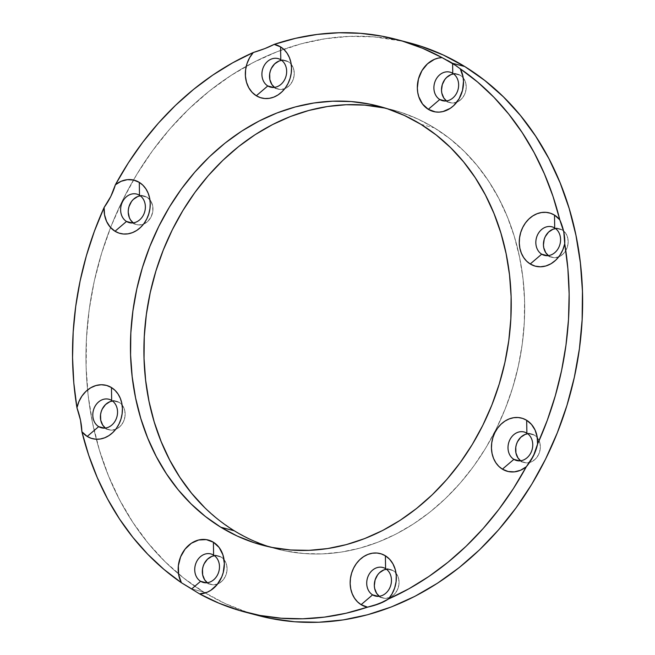 <?xml version="1.0" encoding="UTF-8"?>
<svg xmlns="http://www.w3.org/2000/svg" width="655" height="655" viewBox="0 0 655 655"><rect width="100%" height="100%" fill="white"/><g stroke="black" fill="none" stroke-linecap="round" stroke-linejoin="round"><path stroke-width="0.49" stroke-dasharray="3.27 2.46" d="M555.358 228.603L560.131 228.98L562.309 229.995L554.703 227.989L562.309 229.995A14.762 12.191 -75.2 0 0 559.567 228.816A14.762 12.191 -75.2 0 0 555.563 228.579A14.762 12.191 -75.2 0 1 562.309 229.995L565.846 233.467L567.852 238.404L568.024 244.053L566.338 249.555L563.046 254.075L558.658 256.924L553.827 257.661L547.408 255.687L549.308 256.187L548.448 255.597A14.762 12.191 -75.2 0 0 549.308 256.187L547.408 255.687M453.432 73.941L458.197 74.31L460.375 75.325L452.769 73.319L460.375 75.325A14.762 12.191 -75.2 0 0 457.632 74.146A14.762 12.191 -75.2 0 0 453.628 73.909A14.762 12.191 -75.2 0 1 460.375 75.325L463.912 78.796L465.918 83.734L466.09 89.383L464.403 94.885L461.112 99.404L456.723 102.254L451.893 102.991L445.474 101.017L447.373 101.517L446.514 100.927A14.762 12.191 -75.2 0 0 447.373 101.517L445.474 101.017M442.068 57.624L447.594 60.448M281.445 60.383L283.869 60.293L288.388 61.766L280.79 59.761L288.388 61.766A14.762 12.191 -75.2 0 0 285.654 60.596A14.762 12.191 -75.2 0 0 281.65 60.35A14.762 12.191 -75.2 0 1 288.388 61.766L291.925 65.238L293.931 70.175L294.103 75.824L292.417 81.326L289.133 85.846L284.737 88.695L279.914 89.44L273.487 87.459L275.387 87.958L274.527 87.369A14.762 12.191 -75.2 0 0 275.387 87.958L273.487 87.459M137.755 196.525L142.577 195.788L147.105 197.261L139.499 195.264L147.105 197.261A14.762 12.191 -75.2 0 0 144.362 196.091A14.762 12.191 -75.2 0 0 140.358 195.853A14.762 12.191 -75.2 0 1 147.105 197.261L150.642 200.733L152.648 205.67L152.82 211.319L151.133 216.83L147.842 221.349L143.453 224.19L138.623 224.935L132.204 222.954L134.103 223.453L133.243 222.872A14.762 12.191 -75.2 0 0 134.103 223.453L132.204 222.954M112.332 401.056L114.756 400.966L119.276 402.44L111.677 400.442L119.276 402.44A14.762 12.191 -75.2 0 0 116.541 401.269A14.762 12.191 -75.2 0 0 112.537 401.032A14.762 12.191 -75.2 0 1 119.276 402.44L122.812 405.912L124.818 410.849L124.99 416.506L123.304 422.008L120.021 426.528L115.624 429.369L110.801 430.114L104.374 428.133L106.274 428.632L105.414 428.051A14.762 12.191 -75.2 0 0 106.274 428.632L104.374 428.133M214.267 555.727L216.69 555.636L221.21 557.11L213.612 555.112L221.21 557.11A14.762 12.191 -75.2 0 0 218.467 555.939A14.762 12.191 -75.2 0 0 214.472 555.702A14.762 12.191 -75.2 0 1 221.21 557.11L224.747 560.582L226.753 565.519L226.925 571.168L225.238 576.678L221.947 581.198L217.558 584.039L212.736 584.784L206.309 582.803L208.208 583.302L207.348 582.713A14.762 12.191 -75.2 0 0 208.208 583.302L206.309 582.803M386.245 569.285L391.019 569.662L393.197 570.669L385.59 568.663L393.197 570.669A14.762 12.191 -75.2 0 0 390.454 569.498A14.762 12.191 -75.2 0 0 386.45 569.252A14.762 12.191 -75.2 0 1 393.197 570.669L396.725 574.14L398.739 579.077L398.911 584.727L397.225 590.229L393.933 594.748L389.545 597.597L384.714 598.342L378.295 596.361L380.195 596.861L379.335 596.271A14.762 12.191 -75.2 0 0 380.195 596.861L378.295 596.361M527.537 433.79L529.96 433.692L534.48 435.174L526.882 433.168L534.48 435.174A14.762 12.191 -75.2 0 0 531.737 433.995A14.762 12.191 -75.2 0 0 527.742 433.757A14.762 12.191 -75.2 0 1 534.48 435.174L538.017 438.645L540.023 443.582L540.195 449.232L538.508 454.734L535.217 459.253L530.828 462.102L526.006 462.839L519.579 460.866L521.478 461.366L520.619 460.776A14.762 12.191 -75.2 0 0 521.478 461.366L519.579 460.866M420.854 124.294L434.306 127.84A227.056 187.567 -75.2 0 0 392.14 109.753A227.056 187.567 -75.2 0 0 385.377 108.132L400.778 112.3L417.947 119.054L434.306 127.84L449.698 138.557L463.986 151.117L477.02 165.396L488.687 181.247L498.856 198.53L507.445 217.067L514.371 236.684L519.562 257.202L522.96 278.408L524.549 300.105L524.303 322.08L522.231 344.129L518.342 366.03L512.685 387.588L505.308 408.573L496.285 428.804L485.699 448.069L473.663 466.196L460.277 483.005L445.678 498.332L430.016 512.03L413.42 523.967L396.07 534.038L378.115 542.127L359.751 548.169L341.132 552.108L322.448 553.901L303.887 553.524L285.613 550.994L267.805 546.327L250.636 539.573L234.277 530.787L218.885 520.07L204.597 507.51M199.619 593.913L191.702 588.91L203.836 592.112A296.158 244.651 -75.2 0 0 205.228 592.955A296.158 244.651 -75.2 0 0 258.831 615.692M409.752 42.935A296.158 244.651 -75.2 0 0 283.721 49.272A296.158 244.651 -75.2 0 1 402.997 41.273L373.956 36.86L349.737 36.377L325.371 38.711L301.087 43.844L277.122 51.729L253.714 62.29L231.084 75.415L209.436 90.988L189 108.861L169.964 128.847L152.509 150.773L136.797 174.41L122.993 199.546L111.227 225.926L101.607 253.305L94.222 281.421L89.154 309.995L86.452 338.75L86.132 367.414L88.196 395.718L92.642 423.376L99.404 450.132L108.435 475.726L119.636 499.904L132.908 522.444L148.12 543.126L165.125 561.744L183.76 578.128L203.836 592.112L225.181 603.566L247.565 612.376L258.545 615.618M203.836 592.112L191.702 588.91L203.836 592.112A296.158 244.651 -75.2 0 1 178.512 573.878A296.158 244.651 -75.2 0 1 96.342 439.235A296.158 244.651 -75.2 0 1 87.582 389.938A296.158 244.651 -75.2 0 1 110.58 227.563A296.158 244.651 -75.2 0 1 246.247 66.286A296.158 244.651 -75.2 0 1 283.721 49.272A296.158 244.651 -75.2 0 0 246.247 66.286A296.158 244.651 -75.2 0 0 110.58 227.563A296.158 244.651 -75.2 0 0 87.582 389.938A296.158 244.651 -75.2 0 0 96.342 439.235A296.158 244.651 -75.2 0 0 178.512 573.878A296.158 244.651 -75.2 0 0 203.836 592.112A296.158 244.651 -75.2 0 0 205.228 592.955A296.158 244.651 -75.2 0 0 252.142 613.809M434.306 127.84A227.056 187.567 104.8 0 1 507.265 403.505A227.056 187.567 104.8 0 1 276.443 548.874A227.056 187.567 104.8 0 1 269.754 546.95A227.056 187.567 104.8 0 0 505.766 407.426A227.056 187.567 104.8 0 0 434.306 127.84A227.056 187.567 -75.2 0 0 385.377 108.132M530.198 461.505L526.317 466.745M526.882 433.168L534.48 435.174A14.762 12.191 104.8 0 1 537.305 437.671A14.762 12.191 104.8 0 1 538.328 455.094A14.762 12.191 104.8 0 1 524.221 462.536A14.762 12.191 104.8 0 1 521.478 461.366A14.762 12.191 -75.2 0 1 520.619 460.776M373.669 605.597L367.537 607.152M388.374 599.038L384.256 601.47M385.59 568.663L393.197 570.669A14.762 12.191 104.8 0 1 396.013 573.166A14.762 12.191 104.8 0 1 389.586 597.581A14.762 12.191 104.8 0 1 382.929 598.04A14.762 12.191 104.8 0 1 380.195 596.861A14.762 12.191 -75.2 0 1 379.335 596.271M213.612 555.112L221.21 557.11A14.762 12.191 104.8 0 1 224.035 559.607A14.762 12.191 104.8 0 1 217.599 584.023A14.762 12.191 104.8 0 1 210.951 584.481A14.762 12.191 104.8 0 1 208.208 583.302A14.762 12.191 -75.2 0 1 207.348 582.713M111.677 400.442L119.276 402.44A14.762 12.191 104.8 0 1 122.1 404.937A14.762 12.191 104.8 0 1 115.665 429.361A14.762 12.191 104.8 0 1 109.017 429.811A14.762 12.191 104.8 0 1 106.274 428.632A14.762 12.191 -75.2 0 1 105.414 428.051M139.499 195.264L147.105 197.261A14.762 12.191 104.8 0 1 149.929 199.759A14.762 12.191 104.8 0 1 143.494 224.174A14.762 12.191 104.8 0 1 136.846 224.632A14.762 12.191 104.8 0 1 134.103 223.453A14.762 12.191 -75.2 0 1 133.243 222.872M280.79 59.761L288.388 61.766A14.762 12.191 104.8 0 1 291.213 64.264A14.762 12.191 104.8 0 1 284.778 88.679A14.762 12.191 104.8 0 1 278.129 89.137A14.762 12.191 104.8 0 1 275.387 87.958A14.762 12.191 -75.2 0 1 274.527 87.369M456.854 66.139L460.285 68.816M452.769 73.319L460.375 75.325A14.762 12.191 104.8 0 1 463.191 77.822A14.762 12.191 104.8 0 1 456.764 102.237A14.762 12.191 104.8 0 1 450.116 102.688A14.762 12.191 104.8 0 1 447.373 101.517A14.762 12.191 -75.2 0 1 446.514 100.927M554.703 227.989L562.309 229.995A14.762 12.191 104.8 0 1 568.024 244.028A14.762 12.191 104.8 0 1 558.699 256.907A14.762 12.191 104.8 0 1 552.05 257.358A14.762 12.191 104.8 0 1 549.308 256.187A14.762 12.191 -75.2 0 1 548.448 255.597M562.309 229.995A14.762 12.191 104.8 0 1 568.024 244.028A14.762 12.191 104.8 0 1 558.699 256.907A14.762 12.191 104.8 0 1 549.308 256.187M460.375 75.325A14.762 12.191 104.8 0 1 463.191 77.822A14.762 12.191 104.8 0 1 456.764 102.237A14.762 12.191 104.8 0 1 447.373 101.517M288.388 61.766A14.762 12.191 104.8 0 1 291.213 64.264A14.762 12.191 104.8 0 1 284.778 88.679A14.762 12.191 104.8 0 1 275.387 87.958M147.105 197.261A14.762 12.191 104.8 0 1 149.929 199.759A14.762 12.191 104.8 0 1 143.494 224.174A14.762 12.191 104.8 0 1 134.103 223.453M119.276 402.44A14.762 12.191 104.8 0 1 122.1 404.937A14.762 12.191 104.8 0 1 115.665 429.361A14.762 12.191 104.8 0 1 106.274 428.632M221.21 557.11A14.762 12.191 104.8 0 1 224.035 559.607A14.762 12.191 104.8 0 1 217.599 584.023A14.762 12.191 104.8 0 1 208.208 583.302M393.197 570.669A14.762 12.191 104.8 0 1 396.013 573.166A14.762 12.191 104.8 0 1 389.586 597.581A14.762 12.191 104.8 0 1 380.195 596.861M534.48 435.174A14.762 12.191 104.8 0 1 537.305 437.671A14.762 12.191 104.8 0 1 537.419 456.617A14.762 12.191 104.8 0 1 521.478 461.366M559.567 228.816L551.96 226.81M457.632 74.146L450.034 72.148M285.654 60.596L278.048 58.59M144.362 196.091L136.764 194.085M116.541 401.269L108.935 399.263M218.467 555.939L210.869 553.933M390.454 569.498L382.848 567.492M531.737 433.995L524.139 431.997M378.696 106.208L392.14 109.753M262.991 545.328L276.443 548.874M524.221 462.536L516.615 460.539M382.929 598.04L375.331 596.034M210.951 584.481L203.345 582.475M109.017 429.811L101.41 427.805M136.846 224.632L129.24 222.626M278.129 89.137L270.523 87.131M450.116 102.688L442.51 100.69M552.05 257.358L544.444 255.36"/><path stroke-width="0.98" d="M555.563 228.579A14.762 12.191 -75.2 0 0 544.018 239.984A14.762 12.191 -75.2 0 0 548.448 255.597L545.771 252.715L543.765 247.778L543.437 244.986L544.215 239.304L545.279 236.619L548.562 232.099L552.959 229.258L555.563 228.579A14.762 12.191 -75.2 0 0 544.018 239.984A14.762 12.191 -75.2 0 0 548.448 255.597M547.408 255.687L541.701 254.181A14.762 12.191 104.8 0 1 536.961 236.267A14.762 12.191 104.8 0 1 551.96 226.81A14.762 12.191 104.8 0 1 554.703 227.989A14.762 12.191 104.8 0 0 537.673 234.621A14.762 12.191 104.8 0 0 541.701 254.181L530.222 263.981A27.543 22.753 104.8 0 1 522.706 227.473A27.543 22.753 104.8 0 1 554.49 215.102L554.703 227.989L554.49 215.102L559.804 219.826L563.799 232.009L564.733 243.758A296.158 244.651 104.8 0 1 537.567 444.09L533.465 455.847L526.317 466.745A296.158 244.651 104.8 0 1 388.374 599.038L379.351 603.681L367.537 607.152A296.158 244.651 104.8 0 1 245.379 612.155A296.158 244.651 104.8 0 1 199.619 593.913L181.402 582.729A27.543 22.753 104.8 0 1 185.078 549.111A27.543 22.753 104.8 0 1 213.391 542.225L213.612 555.112A14.762 12.191 104.8 0 0 210.869 553.933A14.762 12.191 104.8 0 0 195.861 563.382A14.762 12.191 104.8 0 0 200.61 581.304A14.762 12.191 104.8 0 1 196.574 561.736A14.762 12.191 104.8 0 1 213.612 555.112L213.391 542.225L219.147 547.498L222.937 554.875L224.354 563.546L223.24 572.552L221.767 576.875L217.173 584.563L210.836 590.294L207.226 592.218L199.619 593.913L218.999 603.222L239.157 610.403L259.937 615.422L281.183 618.222L302.725 618.795L324.413 617.125L346.069 613.236L367.537 607.152L361.11 604.663A27.543 22.753 104.8 0 1 353.594 568.155A27.543 22.753 104.8 0 1 385.377 555.784L385.59 568.663A14.762 12.191 104.8 0 0 382.848 567.492A14.762 12.191 104.8 0 0 367.848 576.94A14.762 12.191 104.8 0 0 372.589 594.855A14.762 12.191 104.8 0 1 368.56 575.295A14.762 12.191 104.8 0 1 385.59 568.663L385.377 555.784L389.61 559.247L392.943 563.865L395.202 569.375L396.267 575.475L396.07 581.837L394.621 588.108L392.009 593.946L388.374 599.038L408.974 588.747L428.902 576.457L448.004 562.244L466.131 546.229L483.153 528.528L498.938 509.287L513.364 488.638L526.317 466.745L520.545 470.257L514.331 471.878L508.133 471.51L502.401 469.16A27.543 22.753 104.8 0 1 494.877 432.652A27.543 22.753 104.8 0 1 526.661 420.281L526.882 433.168A14.762 12.191 104.8 0 0 524.139 431.997A14.762 12.191 104.8 0 0 509.132 441.445A14.762 12.191 104.8 0 0 513.88 459.36A14.762 12.191 104.8 0 1 509.844 439.8A14.762 12.191 104.8 0 1 526.882 433.168L526.661 420.281L531.5 424.432L535.086 430.065L537.157 436.787L537.567 444.09L547.318 420.232L555.342 395.653L561.581 370.542L565.977 345.095L568.507 319.493L569.138 293.939L567.877 268.632L564.733 243.758L562.801 249.899L559.747 255.466L555.743 260.166L551.011 263.744L545.803 265.995L540.408 266.798L535.119 266.118L530.222 263.981L526.628 261.165L523.632 257.505L521.355 253.157L519.882 248.294L519.276 243.087L519.562 237.749L520.717 232.476L522.706 227.473L525.449 222.937L528.847 219.04L532.761 215.929L537.043 213.727L541.529 212.523L546.049 212.351L550.421 213.219L554.49 215.102A27.543 22.753 104.8 0 1 559.804 219.826L553 196.377L544.42 173.919L534.136 152.623L522.223 132.637L508.771 114.134L493.895 97.243L477.683 82.104L460.285 68.816A296.158 244.651 104.8 0 1 559.804 219.826L563.799 232.009L564.733 243.758A27.543 22.753 104.8 0 1 530.222 263.981A27.543 22.753 104.8 0 1 522.706 227.473A27.543 22.753 104.8 0 1 554.49 215.102L554.703 227.989A14.762 12.191 -75.2 0 1 558.731 247.549A14.762 12.191 -75.2 0 1 541.701 254.181L530.222 263.981L541.701 254.181A14.762 12.191 -75.2 0 0 544.444 255.36A14.762 12.191 -75.2 0 0 559.444 245.912A14.762 12.191 -75.2 0 0 554.703 227.989A14.762 12.191 104.8 0 0 537.673 234.621A14.762 12.191 104.8 0 0 541.701 254.181A14.762 12.191 -75.2 0 0 558.731 247.549A14.762 12.191 -75.2 0 0 554.703 227.989M453.628 73.909A14.762 12.191 -75.2 0 0 442.084 85.314A14.762 12.191 -75.2 0 0 446.514 100.927L443.836 98.045L441.83 93.108L441.503 90.316L442.281 84.634L444.81 79.525L446.636 77.437L451.025 74.588L453.628 73.909A14.762 12.191 -75.2 0 0 442.084 85.314A14.762 12.191 -75.2 0 0 446.514 100.927M445.474 101.017L439.767 99.511A14.762 12.191 104.8 0 1 435.026 81.597A14.762 12.191 104.8 0 1 450.034 72.148A14.762 12.191 104.8 0 1 452.769 73.319A14.762 12.191 104.8 0 0 435.739 79.951A14.762 12.191 104.8 0 0 439.767 99.511L428.288 109.32A27.543 22.753 104.8 0 1 418.447 78.993A27.543 22.753 104.8 0 1 442.068 57.624L422.688 48.323L402.53 41.134L381.75 36.123L360.504 33.323L338.954 32.75L317.274 34.412L295.618 38.309L274.15 44.393A27.543 22.753 104.8 0 1 280.569 46.882L280.79 59.761A14.762 12.191 104.8 0 0 278.048 58.59A14.762 12.191 104.8 0 0 263.04 68.038A14.762 12.191 104.8 0 0 267.789 85.952A14.762 12.191 104.8 0 1 263.76 66.392A14.762 12.191 104.8 0 1 280.79 59.761L280.569 46.882L284.172 49.706L287.168 53.358L289.445 57.706L290.918 62.569L291.524 67.776L291.238 73.114L290.083 78.387L288.094 83.39L285.351 87.926L281.953 91.823L278.039 94.934L273.757 97.136L269.27 98.348L264.751 98.52L260.379 97.644L256.31 95.761A27.543 22.753 104.8 0 1 253.313 52.498L264.947 48.544L274.15 44.393L280.569 46.882A27.543 22.753 104.8 0 1 288.094 83.39A27.543 22.753 104.8 0 1 256.31 95.761L252.077 92.289L248.744 87.672L246.485 82.17L245.42 76.062L245.617 69.708L247.066 63.437L249.678 57.591L253.313 52.498L232.713 62.79L212.785 75.088L193.684 89.301L175.556 105.316L158.526 123.009L142.749 142.258L128.323 162.907L115.37 184.792A27.543 22.753 104.8 0 1 139.286 182.377L139.499 195.264A14.762 12.191 104.8 0 0 136.764 194.085A14.762 12.191 104.8 0 0 121.756 203.533A14.762 12.191 104.8 0 0 126.497 221.456A14.762 12.191 104.8 0 1 122.469 201.887A14.762 12.191 104.8 0 1 139.499 195.264L139.286 182.377L142.888 185.201L145.885 188.853L148.161 193.2L149.627 198.072L150.232 203.271L149.954 208.618L148.791 213.882L146.802 218.885L144.059 223.421L140.669 227.318L136.756 230.429L132.474 232.631L127.987 233.843L123.468 234.015L119.087 233.139L115.026 231.256A27.543 22.753 104.8 0 1 104.12 207.455L110.834 196.385L115.37 184.792L121.142 181.288L127.357 179.658L133.554 180.035L139.286 182.377A27.543 22.753 104.8 0 1 146.802 218.885A27.543 22.753 104.8 0 1 115.026 231.256L110.187 227.113L106.601 221.472L104.53 214.758L104.12 207.455L94.369 231.305L86.337 255.884L80.106 280.995L75.71 306.45L73.18 332.044L72.549 357.597L73.802 382.905L76.954 407.778A27.543 22.753 104.8 0 1 111.456 387.555L111.677 400.442A14.762 12.191 104.8 0 0 108.935 399.263A14.762 12.191 104.8 0 0 93.927 408.712A14.762 12.191 104.8 0 0 98.676 426.634A14.762 12.191 104.8 0 1 94.647 407.066A14.762 12.191 104.8 0 1 111.677 400.442L111.456 387.555L115.059 390.38L118.056 394.032L120.332 398.379L121.805 403.251L122.403 408.45L122.125 413.796L120.97 419.061L118.981 424.063L116.238 428.599L112.84 432.496L108.926 435.608L104.644 437.81L100.158 439.022L95.638 439.194L91.266 438.318L87.197 436.435A27.543 22.753 104.8 0 1 81.883 431.71L80.508 420.223L76.954 407.778L78.887 401.646L81.941 396.07L85.944 391.371L90.677 387.801L95.884 385.549L101.279 384.739L106.569 385.418L111.456 387.555A27.543 22.753 104.8 0 1 118.981 424.063A27.543 22.753 104.8 0 1 87.197 436.435L81.883 431.71L88.687 455.159L97.267 477.618L107.551 498.922L119.464 518.899L132.908 537.403L147.793 554.294L164.004 569.441L181.402 582.729L178.643 574.656L178.357 565.715L180.583 556.881L185.078 549.111L191.334 543.265L198.686 539.982L206.317 539.622L213.391 542.225A27.543 22.753 104.8 0 1 223.24 572.552A27.543 22.753 104.8 0 1 199.619 593.913L181.402 582.729A27.543 22.753 104.8 0 1 185.078 549.111A27.543 22.753 104.8 0 1 213.391 542.225L213.612 555.112A14.762 12.191 -75.2 0 1 217.64 574.672A14.762 12.191 -75.2 0 1 200.61 581.304L191.702 588.91L181.402 582.729A296.158 244.651 -75.2 0 1 81.883 431.71L80.508 420.223L76.954 407.778A27.543 22.753 104.8 0 1 111.456 387.555L111.677 400.442A14.762 12.191 -75.2 0 1 115.706 420.002A14.762 12.191 -75.2 0 1 98.676 426.634L87.197 436.435A27.543 22.753 104.8 0 1 81.883 431.71C81.67 424.35 80.025 416.375 76.954 407.778A296.158 244.651 -75.2 0 1 104.12 207.455L110.834 196.385L115.37 184.792A27.543 22.753 104.8 0 1 139.286 182.377L139.499 195.264A14.762 12.191 -75.2 0 1 143.527 214.824A14.762 12.191 -75.2 0 1 126.497 221.456L115.026 231.256A27.543 22.753 104.8 0 1 104.12 207.455C109.303 200.242 113.053 192.685 115.37 184.792A296.158 244.651 -75.2 0 1 253.313 52.498L264.947 48.544L274.15 44.393A27.543 22.753 104.8 0 1 280.569 46.882L280.79 59.761A14.762 12.191 -75.2 0 1 284.819 79.329A14.762 12.191 -75.2 0 1 267.789 85.952L256.31 95.761A27.543 22.753 104.8 0 1 253.313 52.498C261.869 49.927 268.812 47.217 274.15 44.393A296.158 244.651 -75.2 0 1 396.3 39.39A296.158 244.651 -75.2 0 1 442.068 57.624L452.605 63.322L452.769 73.319L452.605 63.322L460.285 68.816L463.044 76.881L463.503 81.302L462.52 90.316L459.114 98.733L453.661 105.635L450.345 108.272L443.001 111.555L439.169 112.111L435.37 111.915L428.288 109.32L422.541 104.039L418.75 96.662L417.734 92.437L417.333 87.999L418.447 78.993L421.967 70.625L427.502 63.822L434.453 59.327L438.228 58.107L442.068 57.624L456.854 66.139M281.65 60.35A14.762 12.191 -75.2 0 0 270.097 71.755A14.762 12.191 -75.2 0 0 274.527 87.369L271.858 84.487L269.844 79.55L269.672 73.9L270.294 71.076L271.358 68.398L274.65 63.879L279.038 61.03L281.65 60.35A14.762 12.191 -75.2 0 0 270.097 71.755A14.762 12.191 -75.2 0 0 274.527 87.369M273.487 87.459L267.789 85.952L273.487 87.459L267.789 85.952L256.31 95.761L267.789 85.952A14.762 12.191 -75.2 0 0 270.523 87.131A14.762 12.191 -75.2 0 0 285.531 77.683A14.762 12.191 -75.2 0 0 280.79 59.761A14.762 12.191 104.8 0 0 263.76 66.392A14.762 12.191 104.8 0 0 267.789 85.952A14.762 12.191 -75.2 0 0 284.819 79.329A14.762 12.191 -75.2 0 0 280.79 59.761M140.162 195.878L140.358 195.853A14.762 12.191 -75.2 0 0 128.814 207.25A14.762 12.191 -75.2 0 0 133.243 222.872L130.566 219.982L129.346 217.656L128.233 212.261L128.388 209.395L129.01 206.571L131.54 201.462L133.366 199.374L137.755 196.525M132.204 222.954L126.497 221.456L132.204 222.954L126.497 221.456L115.026 231.256L126.497 221.456A14.762 12.191 -75.2 0 0 129.24 222.626A14.762 12.191 -75.2 0 0 144.247 213.178A14.762 12.191 -75.2 0 0 139.499 195.264A14.762 12.191 104.8 0 0 122.469 201.887A14.762 12.191 104.8 0 0 126.497 221.456A14.762 12.191 -75.2 0 0 143.527 214.824A14.762 12.191 -75.2 0 0 139.499 195.264M112.537 401.032A14.762 12.191 -75.2 0 0 100.985 412.429A14.762 12.191 -75.2 0 0 105.414 428.051L102.745 425.16L100.731 420.223L100.559 414.574L101.181 411.749L102.245 409.072L105.537 404.553L109.925 401.703L112.537 401.032A14.762 12.191 -75.2 0 0 100.985 412.429A14.762 12.191 -75.2 0 0 105.414 428.051M104.374 428.133L98.676 426.634L104.374 428.133L98.676 426.634L87.197 436.435L98.676 426.634A14.762 12.191 -75.2 0 0 101.41 427.805A14.762 12.191 -75.2 0 0 116.418 418.357A14.762 12.191 -75.2 0 0 111.677 400.442A14.762 12.191 104.8 0 0 94.647 407.066A14.762 12.191 104.8 0 0 98.676 426.634A14.762 12.191 -75.2 0 0 115.706 420.002A14.762 12.191 -75.2 0 0 111.677 400.442M214.472 555.702A14.762 12.191 -75.2 0 0 202.919 567.099A14.762 12.191 -75.2 0 0 207.348 582.713L204.671 579.831L202.665 574.893L202.493 569.244L203.115 566.419L204.18 563.742L207.471 559.223L211.86 556.373L214.472 555.702A14.762 12.191 -75.2 0 0 202.919 567.099A14.762 12.191 -75.2 0 0 207.348 582.713M206.309 582.803L200.61 581.304L206.309 582.803L200.61 581.304L191.702 588.91L200.61 581.304A14.762 12.191 -75.2 0 0 203.345 582.475A14.762 12.191 -75.2 0 0 218.352 573.027A14.762 12.191 -75.2 0 0 213.612 555.112A14.762 12.191 104.8 0 0 196.574 561.736A14.762 12.191 104.8 0 0 200.61 581.304A14.762 12.191 -75.2 0 0 217.64 574.672A14.762 12.191 -75.2 0 0 213.612 555.112M386.45 569.252A14.762 12.191 -75.2 0 0 374.906 580.658A14.762 12.191 -75.2 0 0 379.335 596.271L376.658 593.389L374.652 588.452L374.324 585.668L375.094 579.978L377.632 574.869L379.45 572.781L383.846 569.932L386.45 569.252A14.762 12.191 -75.2 0 0 374.906 580.658A14.762 12.191 -75.2 0 0 379.335 596.271M378.295 596.361L372.589 594.855L378.295 596.361L372.589 594.855L361.11 604.663L357.515 601.839L354.519 598.187L352.243 593.839L350.769 588.968L350.163 583.769L350.45 578.422L351.604 573.15L353.594 568.155L356.336 563.619L359.734 559.722L363.648 556.611L367.93 554.408L372.417 553.197L376.936 553.025L381.308 553.901L385.377 555.784A27.543 22.753 104.8 0 1 388.374 599.038C383.257 602.526 376.314 605.228 367.537 607.152A27.543 22.753 104.8 0 1 361.11 604.663A27.543 22.753 104.8 0 1 353.594 568.155A27.543 22.753 104.8 0 1 385.377 555.784L385.59 568.663A14.762 12.191 -75.2 0 1 389.619 588.231A14.762 12.191 -75.2 0 1 372.589 594.855L361.11 604.663L372.589 594.855A14.762 12.191 -75.2 0 0 375.331 596.034A14.762 12.191 -75.2 0 0 390.331 586.585A14.762 12.191 -75.2 0 0 385.59 568.663A14.762 12.191 104.8 0 0 368.56 575.295A14.762 12.191 104.8 0 0 372.589 594.855A14.762 12.191 -75.2 0 0 389.619 588.231A14.762 12.191 -75.2 0 0 385.59 568.663M527.742 433.757A14.762 12.191 -75.2 0 0 516.189 445.163A14.762 12.191 -75.2 0 0 520.619 460.776L517.941 457.894L515.935 452.957L515.763 447.308L516.386 444.483L517.45 441.798L520.741 437.278L525.13 434.437L527.742 433.757A14.762 12.191 -75.2 0 0 516.189 445.163A14.762 12.191 -75.2 0 0 520.619 460.776M519.579 460.866L513.88 459.36L519.579 460.866L513.88 459.36L502.401 469.16L498.799 466.344L495.802 462.684L493.526 458.344L492.061 453.473L491.455 448.266L491.733 442.927L492.896 437.655L494.877 432.652L497.628 428.116L501.018 424.219L504.931 421.108L509.213 418.905L513.7 417.702L518.22 417.53L522.6 418.398L526.661 420.281A27.543 22.753 104.8 0 1 537.567 444.09L534.799 452.924L530.198 461.505M220.833 527.242A227.056 187.567 104.8 0 1 147.866 251.577A227.056 187.567 104.8 0 1 378.696 106.208A227.056 187.567 104.8 0 1 420.854 124.294L436.255 135.02L450.542 147.572L463.576 161.851L475.235 177.701L485.412 194.985L494.001 213.522L500.919 233.139L506.11 253.657L509.516 274.863L511.105 296.559L510.859 318.535L508.779 340.584L504.89 362.493L499.233 384.043L491.864 405.036L482.833 425.259L472.255 444.532L460.211 462.651L446.833 479.46L432.234 494.787L416.564 508.485L399.976 520.422L382.618 530.493L364.671 538.582L346.298 544.624L327.68 548.562L309.004 550.356L290.435 549.979L272.161 547.449L254.353 542.782L237.192 536.027L220.833 527.242L205.433 516.525L191.145 503.965L178.111 489.694L166.452 473.835L156.275 456.56L147.686 438.015L140.768 418.398L135.577 397.888L132.171 376.682L130.582 354.985L130.828 333.002L132.908 310.953L136.789 289.052L142.446 267.502L149.823 246.509L158.846 226.278L169.432 207.013L181.476 188.886L194.854 172.077L209.453 156.75L225.123 143.052L241.711 131.115L259.069 121.052L277.016 112.955L295.389 106.912L313.999 102.974L332.683 101.189L351.252 101.558L369.526 104.088L387.334 108.755L404.495 115.517L420.854 124.294A227.056 187.567 104.8 0 1 493.821 399.968A227.056 187.567 104.8 0 1 262.991 545.328A227.056 187.567 104.8 0 1 220.833 527.242A227.056 187.567 104.8 0 1 158.846 226.278A227.056 187.567 104.8 0 1 420.854 124.294A227.056 187.567 104.8 0 1 482.833 425.259A227.056 187.567 104.8 0 1 220.833 527.242L234.277 530.787A227.056 187.567 -75.2 0 1 159.869 259.069A227.056 187.567 -75.2 0 1 385.377 108.132A227.056 187.567 -75.2 0 0 159.869 259.069A227.056 187.567 -75.2 0 0 234.277 530.787A227.056 187.567 104.8 0 0 269.754 546.95A227.056 187.567 104.8 0 1 234.277 530.787M245.379 612.155L258.831 615.692A296.158 244.651 -75.2 0 0 559.91 426.086A296.158 244.651 -75.2 0 0 464.747 66.523L452.605 63.322L452.769 73.319A14.762 12.191 -75.2 0 1 456.797 92.879A14.762 12.191 -75.2 0 1 439.767 99.511L428.288 109.32A27.543 22.753 104.8 0 1 418.447 78.993A27.543 22.753 104.8 0 1 442.068 57.624A296.158 244.651 -75.2 0 0 274.15 44.393M258.545 615.618L270.793 618.459L294.627 621.767L318.846 622.25L343.212 619.917L367.496 614.783L391.461 606.898L414.869 596.345L437.499 583.212L459.147 567.639L479.583 549.774L498.619 529.78L516.075 507.854L531.786 484.217L545.59 459.081L557.356 432.701L566.976 405.322L574.361 377.206L579.429 348.64L582.131 319.877L582.451 291.213L580.387 262.909L575.942 235.251L569.179 208.495L560.148 182.901L548.947 158.723L535.675 136.183L520.463 115.509L503.458 96.883L484.823 80.508L464.747 66.523L443.402 55.069L421.018 46.251L402.997 41.273A296.158 244.651 -75.2 0 1 464.747 66.523A296.158 244.651 -75.2 0 0 409.752 42.935L396.3 39.39M204.597 507.51L191.563 493.231L179.896 477.38L169.727 460.105L161.138 441.56L154.212 421.943L149.021 401.433L145.623 380.219L144.034 358.522L144.28 336.547L146.352 314.498L150.241 292.597L155.898 271.047L163.275 250.054L172.298 229.823L182.884 210.558L194.92 192.431L208.306 175.622L222.905 160.295L238.576 146.597L255.163 134.66L272.513 124.597L290.468 116.5L308.832 110.458L327.451 106.519L346.135 104.726L364.696 105.103L385.377 108.132M252.142 613.809A296.158 244.651 -75.2 0 0 558.412 430.008A296.158 244.651 -75.2 0 0 464.747 66.523L452.605 63.322L460.285 68.816A27.543 22.753 104.8 0 1 456.609 102.426A27.543 22.753 104.8 0 1 428.288 109.32L439.767 99.511A14.762 12.191 -75.2 0 0 442.51 100.69A14.762 12.191 -75.2 0 0 457.509 91.242A14.762 12.191 -75.2 0 0 452.769 73.319A14.762 12.191 104.8 0 0 435.739 79.951A14.762 12.191 104.8 0 0 439.767 99.511A14.762 12.191 -75.2 0 0 456.797 92.879A14.762 12.191 -75.2 0 0 452.769 73.319M447.594 60.448L452.605 63.322L464.747 66.523M526.882 433.168A14.762 12.191 -75.2 0 1 530.91 452.728A14.762 12.191 -75.2 0 1 513.88 459.36A14.762 12.191 -75.2 0 0 530.91 452.728A14.762 12.191 -75.2 0 0 526.882 433.168A14.762 12.191 -75.2 0 1 531.623 451.09A14.762 12.191 -75.2 0 1 516.615 460.539A14.762 12.191 -75.2 0 1 513.88 459.36L502.401 469.16A27.543 22.753 104.8 0 1 494.877 432.652A27.543 22.753 104.8 0 1 526.661 420.281L526.882 433.168A14.762 12.191 104.8 0 0 509.844 439.8A14.762 12.191 104.8 0 0 513.88 459.36L502.401 469.16A27.543 22.753 104.8 0 0 526.317 466.745A296.158 244.651 104.8 0 1 388.374 599.038A27.543 22.753 104.8 0 0 385.377 555.784M526.743 466.221L526.317 466.745A27.543 22.753 104.8 0 1 502.401 469.16M384.256 601.47L373.669 605.597M140.358 195.853A14.762 12.191 -75.2 0 0 128.814 207.25A14.762 12.191 -75.2 0 0 133.243 222.872M428.288 109.32A27.543 22.753 104.8 0 0 456.609 102.426A27.543 22.753 104.8 0 0 460.285 68.816A296.158 244.651 104.8 0 1 559.804 219.826C563.456 228.096 565.101 236.07 564.733 243.758A296.158 244.651 104.8 0 1 537.567 444.09C535.823 452.212 532.073 459.761 526.317 466.745M361.11 604.663A27.543 22.753 104.8 0 0 367.537 607.152A296.158 244.651 104.8 0 1 199.619 593.913A27.543 22.753 104.8 0 0 223.24 572.552A27.543 22.753 104.8 0 0 213.391 542.225M554.49 215.102A27.543 22.753 104.8 0 1 559.804 219.826M280.569 46.882A27.543 22.753 104.8 0 1 288.094 83.39A27.543 22.753 104.8 0 1 256.31 95.761M253.313 52.498A296.158 244.651 -75.2 0 0 115.37 184.792M139.286 182.377A27.543 22.753 104.8 0 1 146.802 218.885A27.543 22.753 104.8 0 1 115.026 231.256M104.12 207.455A296.158 244.651 -75.2 0 0 76.954 407.778M111.456 387.555A27.543 22.753 104.8 0 1 118.981 424.063A27.543 22.753 104.8 0 1 87.197 436.435M81.883 431.71A296.158 244.651 -75.2 0 0 181.402 582.729M526.661 420.281A27.543 22.753 104.8 0 1 537.567 444.09M564.733 243.758A27.543 22.753 104.8 0 1 530.222 263.981"/></g></svg>

